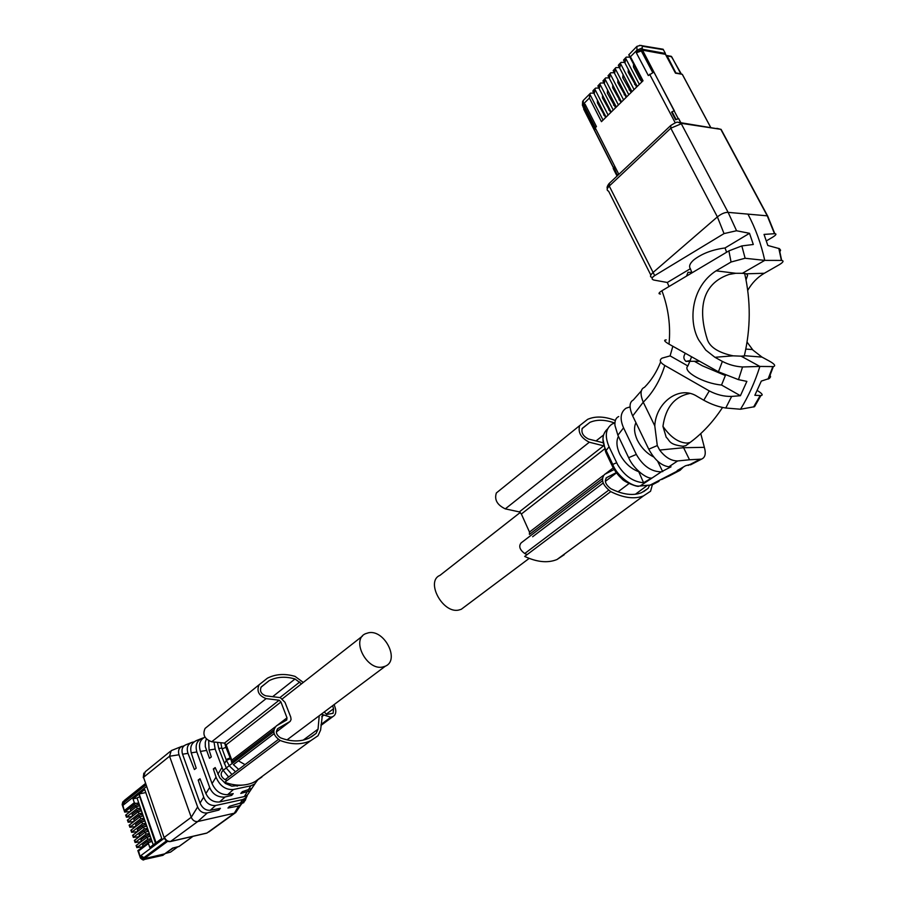 <?xml version="1.0" encoding="UTF-8"?>
<svg xmlns="http://www.w3.org/2000/svg" width="905" height="905" viewBox="0 0 905 905"><rect width="100%" height="100%" fill="white"/><g stroke="black" fill="none" stroke-linecap="round" stroke-linejoin="round"><path stroke-width="1.36" d="M638.545 471.234L643.557 482.693C633.319 481.969 624.71 475.996 617.708 464.797L609.042 446.731C604.585 436.142 605.603 428.574 612.074 424.06L614.914 422.918M618.715 416.538C615.841 417.839 614.597 420.825 614.97 425.508L617.889 435.215L628.647 457.692C632.968 468.134 646.091 478.892 651.736 478.044L643.557 482.693M638.195 471.505C630.457 468.439 624.269 462.557 619.631 453.846C616.509 446.81 616.113 440.973 618.432 436.334M641.6 390.553L633.251 400.044C629.213 402.25 629.032 407.555 632.686 415.949L648.761 449.185C654.496 459.774 661.204 465.645 668.852 466.81L671.024 466.81L661.329 471.833C651.272 471.765 642.946 465.962 636.328 454.434L623.556 427.839C619.631 418.71 620.479 412.16 626.079 408.178L629.925 406.945M661.329 471.833L640.288 485.883C632.618 487.965 616.475 475.261 612.753 464.412L612.414 463.688L611.961 465.362C614.721 470.905 617.991 475.317 621.78 478.609C623.398 481.731 638.364 487.637 638.84 486.109L638.84 486.109M609.042 446.731L606.146 450.498C601.463 441.244 601.972 434.027 607.662 428.823M606.146 450.498L612.414 463.688M640.288 485.883L650.175 485.08L654.858 483.451M689.519 459.774L701.533 459.129C705.21 457.545 706.149 453.609 704.35 447.33L683.592 447.715L689.519 459.774L677.653 460.939C671.171 460.95 665.164 457.319 659.655 450.057L657.29 445.577L654.779 425.836C655.899 402.352 679.531 384.761 697.257 396.458L703.773 400.225L709.294 390.926L664.79 365.45C659.971 362.543 659.044 360.111 662.019 358.154L670.107 355.88L672.834 346.264M692.461 463.846L685.515 465.77L677.2 470.577L680.074 470.295L683.422 466.98M657.618 461.165L662.709 471.652M653.727 456.98C646.826 453.462 641.362 447.862 637.346 440.169C634.19 433.167 633.726 427.341 635.943 422.703M670.899 475.08L661.657 479.514M704.35 447.33L700.753 433.597M644.405 387.363C640.367 389.105 639.982 394.048 643.251 402.193L654.779 425.836M668.999 286.534L667.324 282.484L654.349 280.143M659.655 450.057L683.592 447.715L682.913 446.244L685.719 445.724L688.796 443.427M682.913 446.244C668.422 444.491 670.096 440.599 666.216 437.262L662.946 426.368C665.571 407.555 674.485 396.594 689.678 393.471M670.107 355.88L687.879 365.959C681.951 371.208 703.275 383.392 721.534 385.032L740.414 395.723L731.659 396.413C724.226 396.628 716.771 394.806 709.294 390.926M685.424 353.312C683.23 356.276 683.388 358.957 685.911 361.344L690.13 360.631L687.879 365.959M666.204 339.907C663.512 339.997 664.361 341.366 668.761 343.99L718.434 371.797L738.412 379.625L746.874 381.39L740.414 395.723M654.292 280.143L653.693 279.996C651.272 279.193 651.6 277.722 654.688 275.595L724.034 233.592L736.478 230.752L749.51 233.309L753.299 244.486L741.829 245.922L728.887 250.889L661.906 290.754C658.614 292.869 658.15 293.955 660.503 294.012M749.51 233.309L725.018 247.97C712.28 249.644 701.873 253.626 693.784 259.893C689.848 263.378 688.705 266.319 690.368 268.706L667.324 282.484M690.368 268.706L691.782 272.428L688.015 272.315L686.522 276.104M651.962 277.337C649.767 276.975 650.084 275.403 652.901 272.62L717.382 216.895C721.375 213.738 724.962 212.234 728.118 212.37L767.542 215.854L768.515 218.535M766.354 240.9L772.632 237.201C776.128 235.006 776.852 233.829 774.793 233.671L764.046 234.418L767.825 245.481L779.431 248.66L780.596 250.221L779.691 252.11M769.85 374.681L770.585 376.797L769.442 378.414L761.309 381.096L754.849 395.304L760.89 395.553C763.401 395.236 762.18 393.539 757.202 390.474M694.373 361.287L702.416 365.812L725.38 375.53M755.845 403.268L754.532 406.696L740.505 409.241L725.776 408.008C718.728 406.99 711.398 404.399 703.785 400.236M740.505 409.241C748.492 396.3 754.951 382.023 759.883 366.435L742.541 366.966C735.494 366.559 728.763 364.704 722.371 361.412L714.927 357.294L705.764 350.088L698.728 339.997C688.377 321.841 690.696 287.258 716.093 270.833L731.059 262.02L745.03 258.264L764.748 260.38L742.394 273.299L735.742 273.276L729.057 274.441C696.149 285.776 700.674 318.832 707.405 339.726C710.12 347.384 718.683 352.746 733.095 355.835L741.105 356.163L759.883 366.435L773.323 366.593C775.97 365.903 774.646 364.059 769.341 361.084L761.976 357.09L752.949 350.099L747.044 342.067M725.482 375.247L721.534 385.032M691.454 357.09L690.13 360.631M725.018 247.97L726.613 252.246M778.82 248.411L781.388 260.425L764.748 260.38C761.116 243.818 755.517 228.399 747.937 214.112M747.734 290.381C751.965 282.971 757.496 277.258 764.318 273.265L779.228 264.735C783.278 262.258 784.092 260.821 781.66 260.448L781.388 260.425M742.394 273.299L746.421 273.808L747.598 275.335L746.037 279.86M761.976 357.09L745.55 355.789L741.105 356.163M626.215 97.299L617.81 82.57L617.889 79.787M603.035 120.094L589.789 94.131L589.393 98.023L601.452 121.666L643.025 80.76L630.423 56.755L636.95 50.194L637.618 51.472L636.328 52.773L641.95 50.714M628.805 94.754L615.174 68.531L614.8 72.468L613.149 70.647L615.343 68.124M623.579 99.878L610.038 73.712L609.653 77.649L608.013 75.816L610.208 73.305M636.328 52.773L648.319 75.545L653.896 72.083L674.417 110.908M613.398 167.38L594.608 130.331L595.207 127.797L596.44 126.587L585.094 104.245L583.872 105.466L583.239 104.211L589.393 98.023M610.038 73.712L610.739 72.773L614.235 72.728M615.174 68.531L615.875 67.592L619.416 67.57M608.126 115.093L594.8 89.075L595.513 88.124L598.861 88.034M613.251 110.048L599.845 83.984L600.547 83.034L603.952 82.966M618.398 104.98L604.925 78.871L605.626 77.921L609.076 77.864M634.054 89.584L620.355 63.316L621.045 62.377L624.642 62.377M639.337 84.391L625.559 58.067L626.249 57.128L629.903 57.139M593.793 93.079L590.49 93.17L589.789 94.131M605.671 117.514L597.436 102.91L597.436 100.206M610.751 112.503L602.481 97.876L602.504 95.149M621.022 102.401L612.674 87.706L612.73 84.946M636.679 87.004L628.194 72.219L628.308 69.38M640.955 78.215L639.88 79.267L633.443 66.981L633.557 64.131M639.88 79.267L641.962 81.801M680.877 123.148L678.637 118.532L675.616 119.765L678.512 118.657M675.616 119.765L671.601 112.152L672.042 111.734L676.058 119.347M659.802 48.757L663.116 49.243L665.413 53.452L642.731 49.311L637.618 51.472M665.413 53.452L664.666 54.187M630.423 56.755L628.737 54.866L636.43 46.868M584.46 108.34L583.635 108.193L583.872 105.466M585.094 104.245L584.845 106.971L595.354 127.662M617.47 175.672L613.748 167.052L613.205 168.477L616.724 175.412M594.8 89.075L594.415 92.977L592.809 91.156L593.465 90.183M599.845 83.984L599.461 87.898L597.866 85.986L600.015 83.577M604.925 78.871L604.54 82.785L602.911 80.964L605.094 78.464M620.355 63.316L619.97 67.264L618.307 65.432L618.93 64.504M625.559 58.067L625.185 62.026L623.511 60.126L625.717 57.66M617.527 174.495L617.176 175.943M613.285 167.493L583.68 109.12L585.501 108.261M678.139 118.465L642.505 50.16L665.447 54.323L675.481 73.158L682.257 74.312L710.685 127.458M681.148 123.306L678.637 118.532M674.123 110.863L672.042 111.734M642.505 50.16L641.453 51.2L652.641 72.389M594.834 128.205L584.653 108.148M665.605 54.628L667.189 55.963L676.046 73.248M682.585 74.923L682.257 74.312M667.189 55.963L671.555 56.743L681.42 74.165M680.65 73.758L676.295 73.011M631.17 92.423L622.731 77.649L623.07 74.583M615.615 107.718L607.3 93.045L607.594 90.059M464.299 607.017L461.233 609.314L458.428 610.128C442.387 613.409 425.395 581.157 439.977 575.354L520.318 512.422M184.145 745.72L180.785 747.032C178.613 748.752 178.014 751.331 178.986 754.77L197.629 806.955C199.654 811.48 202.89 813.459 207.336 812.916L197.743 821.525C194.824 821.842 192.663 820.416 191.249 817.283L169.563 756.241L171.203 750.63L181.962 746.331M231.16 794.002L231.669 795.405L224.236 797.158C217.223 797.147 212.37 793.911 209.666 787.474L196.838 751.965L191.249 752.847L196.204 768.187L194.405 769.522L187.957 753.299C186.306 747.79 187.663 744.125 192.03 742.326L193.794 741.953M207.336 812.916L218.897 810.054L220.413 808.312L210.288 810.269C205.797 810.586 202.381 808.176 200.028 803.063L182.357 753.627C181.339 749.068 182.572 746.093 186.079 744.702L190.978 742.745M218.41 808.697L218.897 810.054M244.712 798.651L242.461 802.464L229.497 806.31L227.97 808.041L238.671 805.97L240.922 804.873L242.54 802.339M170.445 841.548L197.743 821.525L235.017 813.052L208.772 832.012M242.461 802.464L245.244 798.278L242.653 799.579L215.594 805.507L210.288 810.269M236.997 810.597L235.017 813.052M249.859 791.355L247.325 795.156L244.327 796.581L219.519 801.977C213.456 802.43 208.919 799.624 205.899 793.561L199.994 778.73L198.195 780.053L203.693 797.124C206.114 803.097 210.073 805.891 215.594 805.507M245.244 798.278L247.653 794.658M198.195 780.053L200.344 779.612M243.615 802.848L247.099 796.027M203.535 737.858L202.516 738.141C196.883 740.448 194.994 745.064 196.838 751.965M191.249 752.847C189.824 746.964 191.543 742.869 196.43 740.573L201.283 738.627M254.961 783.798L251.782 788.459L242.348 791.66L240.787 793.436L250.221 790.812L253.061 786.536M231.669 795.405L233.219 793.617L227.562 794.681C220.741 794.782 215.571 791.106 212.075 783.64L200.39 751.342C198.399 744.408 199.926 739.679 204.971 737.134M258.072 779.409L254.791 783.934L250.832 785.8L233.411 789.511L227.687 794.658M242.065 785.144L231.838 786.162L225.447 783.492L219.757 777.757L215.186 767.576L213.342 768.922L216.035 777.169C219.779 785.925 225.571 790.031 233.411 789.511M213.342 768.922L215.548 768.481M206.363 738.966L205.277 742.27L205.311 746.682L209.485 758.3L211.318 756.942L209.066 750.053L208.67 740.776M223.15 770.347L215.152 749.091L209.066 750.053M257.461 780.393L252.28 782.972M223.173 770.381L228.637 776.999M214.021 742.021L215.152 749.091M235.526 771.795L229.938 766.49M229.293 765.653L226.397 760.404L221.861 748.039L220.775 742.722M231.929 774.51L226.589 768.413M226.295 767.938L218.727 748.537L217.449 742.372M224.7 743.152L225.899 747.326L222.166 748.865M141.09 841.639L140.897 839.806L145.931 835.994L149.63 834.433M149.404 834.489L150.151 835.937M149.925 835.994L146.44 837.51L141.067 841.774L135.105 842.51L146.101 834.093L145.241 832.136L148.533 831.254L149.302 833.494L146.101 834.093M149.302 833.494L150.298 836.378L147.017 837.272L147.866 839.229L151.078 838.618L153.239 844.874M145.038 832.295L134.325 840.451L135.105 840.711L135.049 842.476M146.814 837.43L136.067 845.553L136.847 845.824L136.847 847.612L142.82 846.82M132.628 835.394L133.363 835.62L133.363 837.419L139.28 836.684M130.897 830.315L131.621 830.541L131.632 832.34L137.447 831.638M139.743 816.955L129.11 825.224L129.879 825.462L129.901 827.272L135.626 826.604M127.413 820.19L128.148 820.405L128.171 822.215L133.804 821.582M136.225 806.785L125.659 815.134L126.429 815.348L126.44 817.17L131.983 816.559M123.419 801.366L122.571 804.092L124.664 812.102L130.184 811.559M139.438 796.841L137.04 798.006L148.533 831.254M150.298 836.378L151.078 838.618M139.585 805.371L135.908 806.932L130.637 811.197M141.338 810.439L137.662 812.011L132.356 816.276L132.175 814.409L137.141 810.518L137.662 812.011M144.845 820.609L141.157 822.17L135.818 826.446M146.61 825.711L142.922 827.272L137.56 831.548M151.916 841.062L148.216 842.634L142.82 846.899M167.64 841.333L144.121 858.732L164.721 853.856L162.821 855.349M137.854 850.677L138.601 850.938L140.422 858.031C142.492 859.931 143.703 860.451 144.042 859.614L143.963 859.626M152.074 841.514L148.805 842.419L148.431 843.562L149.766 847.465L155.807 842.951L138.906 794.138L133.012 798.844L134.325 802.667L124.698 810.314M147.538 828.369L144.325 828.957L143.476 827.012L146.757 826.141M145.773 823.256L142.56 823.844L141.712 821.898L144.992 821.027M144.008 818.165L140.807 818.731L139.947 816.796L143.239 815.937M142.243 813.075L139.042 813.64L138.182 811.706L141.485 810.846M140.49 807.995L137.288 808.55L136.429 806.627L139.732 805.778M124.664 812.102L135.535 803.482L138.748 802.927M135.535 803.482L134.325 802.667M137.04 798.006L133.012 798.844M155.479 843.2L138.906 794.138M130.954 810.846L130.444 809.364L135.399 805.45L139.076 803.889M130.444 809.364L130.637 811.185M137.141 810.518L140.818 808.946M136.169 826.027L135.66 824.534L140.648 820.677L144.336 819.104M135.66 824.534L135.852 826.367M137.911 831.118L137.402 829.614L142.402 825.767L146.09 824.206M137.402 829.614L137.594 831.446M143.171 846.424L142.651 844.919L147.696 841.13L151.395 839.557M142.651 844.919L142.843 846.752M173.341 847.917L165.445 853.336M164.337 838.143L140.852 855.621L141.282 856.877L144.381 858.868L164.755 854.049M140.852 855.621L143.906 857.623M124.268 800.812L123.08 803.685L123.499 804.918L124.358 802.192L145.818 784.997M156.067 842.77L161.757 838.516L144.721 789.499L139.166 793.934L156.067 842.77M148.443 830.982L146.067 831.899M177.765 846.888L173.364 847.985M145.784 792.565L139.166 793.934M147.696 831.288L147.085 829.523L144.167 830.881L139.144 834.715L139.359 836.616M147.085 829.523L147.832 829.229M143.148 815.688L140.965 816.514M142.413 815.982L141.814 814.24L138.895 815.586L133.906 819.478L134.11 821.333M141.814 814.24L142.549 813.946M166.599 840.813L143.771 857.725L144.121 858.732M164.721 853.856L172.606 848.087L179.111 846.447M145.682 784.624L125.331 801.4M124.528 801.57L124.189 800.586L145.332 783.617M382.577 667.042L385.36 666.182C400.078 660.198 384.591 629.461 368.64 632.742L365.462 633.726C350.948 639.767 366.695 670.65 382.577 667.042M236.182 758.639L237.133 759.668M238.4 760.845L245.029 764.623M212.833 722.167L205.084 728.423C202.347 734.645 204.564 739.091 211.713 741.772L224.485 743.107L226.182 744.804L231.816 760.132L275.018 727.032M226.182 744.804L280.946 701.986L286.998 717.846L286.727 719.995L276.444 725.81C272.043 730.844 273.299 735.742 280.211 740.494C291.467 744.77 301.614 744.849 310.675 740.72L318.017 735.754L320.585 730.131L322.452 714.588L330.811 717.201L332.836 716.636C335.495 715.097 336.366 712.45 335.461 708.66L334.16 704.554M280.946 701.986L279.181 700.221L266.127 698.615C258.773 695.719 256.42 691.115 259.09 684.768L267.439 678.173C275.64 673.999 284.837 673.399 295.03 676.374L303.288 682.438M280.211 740.494L224.712 782.282C235.662 786.241 245.617 786.14 254.588 781.977L261.896 777.022M273.796 729.883L231.499 762.225L231.816 760.132M273.729 731.726L222.868 770.551C220.039 773.752 220.775 776.795 225.062 779.691L227.166 780.427M319.227 715.742L318.051 729.136L316.094 733.423L309.261 738.039C300.709 741.942 291.127 741.874 280.516 737.835C276.082 734.792 275.267 731.647 278.095 728.401L290.211 721.387L291.071 719.486L290.743 717.099L285.007 702.348L280.312 697.642L265.731 695.832C261.013 693.977 259.497 691.013 261.206 686.94L269.136 680.673C276.84 676.77 285.471 676.205 295.03 678.988L301.523 683.818M324.273 711.964L326.66 714.464L333.119 713.276L333.56 708.728L332.633 705.696M503.961 486.811L496.359 492.965C494.187 499.673 497.162 504.979 505.284 508.87L519.312 511.902L521.37 514.017L529.482 532.061L603.149 475.623M614.156 469.48L604.506 474.435C600.524 479.56 602.617 485.295 610.773 491.63L524.685 556.439C537.095 562.209 547.876 563.238 557.005 559.516L564.234 554.72M602.266 478.7L529.425 534.403L529.482 532.061M602.481 480.793L521.144 542.876C518.486 546.19 519.685 549.742 524.719 553.532L527.106 554.618M610.773 491.63C623.534 497.976 634.439 499.402 643.478 495.906L650.559 491.245L652.392 484.695M615.343 420.497C604.653 416.334 595.422 415.949 587.673 419.332L579.675 425.61C577.752 432.398 580.965 437.93 589.313 442.217L603.443 445.792M605.999 478.1L606.667 477.591C604.121 480.894 605.468 484.582 610.705 488.643C622.731 494.639 633.025 495.985 641.555 492.671L648.138 488.349L649.519 485.318M606.667 477.591L616.282 472.625M614.597 423.008C605.06 419.558 596.814 419.354 589.868 422.386L582.288 428.348C581.055 432.714 583.114 436.267 588.476 439.016L603.386 442.817M616.656 462.76L612.753 464.412M636.328 454.434L628.647 457.692M623.556 427.839L617.889 435.215M640.638 485.861L638.862 486.121M677.653 460.939L668.852 466.81M699.87 459.412L688.23 465.419M678.252 470.577L650.175 485.08M606.486 451.21L606.056 452.907L611.576 464.559M649.824 485.103L640.367 485.996M657.29 445.577L648.761 449.185M664.802 365.45C660.231 380.292 653.048 392.544 643.251 402.193L632.686 415.949M661.917 290.754C668.41 308.13 670.775 325.924 669.021 344.138M736.568 230.764L728.118 212.37L681.307 123.77L670.797 128.205L609.257 186.045L654.688 275.595M693.366 439.954L690.108 442.455L687.121 443.099C678.546 442.76 670.492 437.183 662.946 426.368M670.447 125.795L609.382 183.285L609.257 186.045C606.735 188.647 606.508 190.355 608.601 191.159L650.842 275.097M731.659 396.401L725.776 408.008M742.541 366.966L738.491 379.648M722.371 361.412L718.434 371.797M728.887 250.889L731.059 262.02M741.829 245.922L745.132 258.264M722.326 132.141L721.093 129.37L680.99 123.284C676.623 122.107 678.58 120.738 670.82 125.444L670.797 128.205L717.382 216.895L724.034 233.592M716.851 128.329L720.81 129.325L767.259 215.82L774.488 233.682M772.825 366.638L768.051 379.093M760.2 395.564L753.571 406.99M733.095 355.835L714.927 357.294M735.742 273.276L716.093 270.833M746.421 273.808L764.318 273.265M767.542 215.854L721.093 129.37L678.298 122.311M618.816 81.574L617.81 82.57M625.163 93.792L624.145 94.787M675.209 122.786L649.632 74.255M618.85 174.371L595.207 127.797M663.41 49.696L642.154 46.212C642.256 45.182 640.514 45.227 636.928 46.37L636.95 50.194L642.052 48.033L642.731 49.311M582.933 106.926L583.329 100.387L589.958 93.713M663.116 49.232L639.631 45.329M604.551 114.121L603.635 115.037M597.436 102.91L598.352 101.993M609.653 109.086L608.714 110.014M602.481 97.876L603.42 96.937M619.959 98.928L618.975 99.901M612.674 87.706L613.658 86.722M635.649 83.441L634.597 84.47M628.194 72.219L629.247 71.167M634.507 65.918L633.443 66.981M680.809 73.791L671.714 56.789L668.048 55.737M642.052 48.033L642.471 46.675M617.108 174.88L613.33 167.436M666.917 55.533L671.284 56.325L672.381 58.305M622.731 77.649L624.009 76.371M629.111 89.912L630.4 88.645M607.3 93.045L608.511 91.835M613.579 105.24L614.8 104.03M178.986 754.77L169.563 756.241L143.556 777.293L145.23 771.75L170.197 751.455M164.11 837.566L143.556 777.293L164.201 837.804C165.457 840.655 167.561 841.899 170.525 841.526L206.6 833.177M197.629 806.955L191.249 817.283L164.439 837.249C165.807 840.326 167.945 841.707 170.819 841.379L206.985 833.019L234.237 813.324L238.671 805.97M187.98 753.356L182.539 754.204M242.495 799.613L240.04 803.697M203.693 797.124L200.028 803.063M209.666 787.474L205.899 793.561M225.074 797L219.519 801.977M246.918 792.282L244.327 796.581M250.832 785.8L248.14 790.257M216.035 777.169L212.053 783.594M206.34 750.471L200.412 751.41M221.917 767.632L217.856 774.205M238.264 785.167L237.121 786.185M226.397 760.404L224.304 763.775M221.861 748.039L218.739 748.537M225.899 747.326L232.393 763.288M233.32 764.555L238.682 769.42M230.13 758.842L226.386 760.392M229.825 758.028L226.092 759.567M140.897 839.806L141.418 841.311M145.931 835.994L146.44 837.51M141.282 856.877L140.761 857.261L144.325 859.467L163.183 855.191M144.325 859.467L162.9 855.338M136.791 847.578L147.866 839.229M133.307 837.385L144.325 828.957M131.576 832.306L142.56 823.844M129.834 827.238L140.807 818.731M128.103 822.181L139.042 813.64M126.383 817.136L137.288 808.55M123.08 803.685L122.254 804.941L124.483 811.446M138.85 803.945L139.37 805.439M135.399 805.45L135.908 806.932M140.603 809.013L141.123 810.507M132.684 815.903L132.175 814.409M144.11 819.172L144.63 820.665M140.648 820.677L141.157 822.17M145.875 824.263L146.395 825.767M142.402 825.767L142.922 827.272M151.18 839.614L151.701 841.13M147.696 841.13L148.216 842.634M166.203 853.2L169.495 852.431M123.499 804.918L146.384 786.637M138.601 850.938L148.431 843.562M171.045 851.763L177.312 847.057M144.732 832.521L144.167 830.881M139.709 836.356L139.144 834.715M139.449 817.181L138.895 815.586M134.46 821.073L133.906 819.478M192.889 836.356L178.749 846.65M277.032 725.482L286.998 717.846M224.485 743.107L279.181 700.221M211.713 741.772L266.127 698.615M205.084 728.423L259.09 684.768M321.049 724.837L331.524 717.065M321.083 724.419L330.811 717.201M321.75 716.681L324.069 714.95M279.917 697.597L299.77 681.997M272.643 696.692L295.03 678.988M234.259 764.001L274.102 733.661M276.342 731.953L289.577 721.873M277.405 728.932L278.095 728.401M225.062 779.691L278.333 739.487M311.275 736.975L316.094 733.423M303.198 740.132L318.051 729.136M326.207 714.226L333.56 708.728M521.37 514.017L604.416 449.084M605.083 474.13L613.228 467.896M519.312 511.902L603.477 445.905M505.284 508.87L589.313 442.217M496.359 492.965L579.675 425.61M596.033 440.939L603.25 435.237M532.638 536.744L603.171 483.032M605.321 481.392L616.486 472.885M524.719 553.532L608.601 490.227M643.546 491.732L648.138 488.349M635.389 494.254L647.313 485.419M602.922 439.027L605.671 452.081M658.987 481.302L652.743 484.548L649.326 485.329M680.074 470.295L668.557 476.302M701.533 459.129L690.481 464.876M644.473 387.329C651.306 380.439 656.702 371.966 660.65 361.91M685.73 445.724L690.108 442.455C702.484 433.291 713.287 421.628 722.529 407.476M685.911 361.344L689.305 361.321M689.848 361.321L699.61 361.253M691.725 272.281L692.857 272.337M767.61 215.865L774.793 233.671M779.126 248.513L781.66 260.448M773.323 366.593L768.707 378.833M754.532 406.707L760.89 395.553M608.963 183.692C607.255 186.045 606.723 187.674 607.357 188.613M745.799 349.081L752.44 349.556M744.261 356.151C750.743 328.572 750.879 300.969 744.657 273.378M621.509 101.926L608.556 76.868M626.713 96.801L613.692 71.699M642.539 81.235L629.28 55.974M594.97 88.667L593.454 90.195M620.513 62.909L618.93 64.515M616.339 107.016L603.454 82.016M637.233 86.461L624.054 61.246M631.962 91.643L618.862 66.495M611.192 112.073L598.386 87.129M606.079 117.096L593.352 92.208M582.401 105.365L582.684 101.213M710.742 127.469L682.325 74.323M629.009 483.575L618.002 491.834M529.176 558.396L461.233 609.314M143.25 777.633L143.838 773.096M235.628 812.69L240.764 804.998M246.137 797.984L245.289 800.382M250.221 790.812L247.325 795.156M245.289 800.405L241.997 803.606M254.791 783.934L251.782 788.459M134.426 840.519L134.879 841.831M137.922 850.723L140.309 857.714M136.169 845.621L136.621 846.944M132.684 835.428L133.137 836.74M130.954 830.349L131.395 831.661M129.211 825.281L129.664 826.593M127.492 820.224L127.933 821.536M125.761 815.19L126.202 816.48M165.943 853.336L170.547 852.125L177.708 846.91M148.59 842.566L137.809 850.655M143.273 827.17L132.583 835.372M141.508 822.057L130.84 830.292M137.979 811.864L127.379 820.168M122.786 801.943L122.141 804.568M178.907 846.594L193.014 836.322M287.021 739.883L385.36 666.182M282.62 698.626L362.43 636.102M320.992 725.414L332.836 716.636M254.588 781.977L310.675 740.72M260.968 687.257L269.136 680.673M557.005 559.516L643.478 495.906M582.062 428.676L589.868 422.386"/></g></svg>
